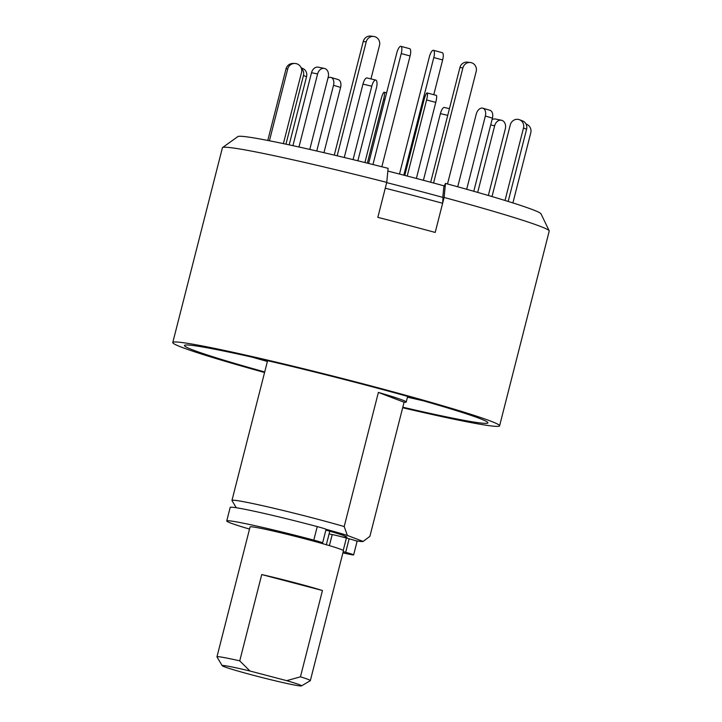 <?xml version="1.0" encoding="UTF-8"?>
<svg xmlns="http://www.w3.org/2000/svg" width="722" height="722" viewBox="0 0 722 722"><rect width="100%" height="100%" fill="white"/><g stroke="black" fill="none" stroke-linecap="round" stroke-linejoin="round"><path stroke-width="1.08" d="M445.474 183.415A156.503 6.552 -165.7 0 1 541.004 213.838L549.189 230.814A168.632 7.058 14.3 0 0 539.975 226.23A168.632 7.058 14.3 0 0 444.111 197.449L445.474 183.415L443.831 186.854L442.803 197.431M549.189 230.814A168.632 7.058 14.3 0 1 549.225 231.076L499.588 425.827A168.632 7.058 14.3 0 1 402.677 407.75M264.568 372.507A168.632 7.058 14.3 0 1 172.775 342.526L222.412 147.775A168.632 7.058 14.3 0 1 222.575 147.559A168.632 7.058 14.3 0 1 386.748 182.377L388.111 168.343A156.503 6.552 -165.7 0 0 237.881 136.575L222.575 147.559M444.111 197.449L435.195 232.439A168.632 7.058 -165.7 0 0 377.832 217.358L386.748 182.377M172.775 342.526A168.632 7.058 14.3 0 1 309.521 370.205A168.632 7.058 14.3 0 1 490.328 420.98A168.632 7.058 14.3 0 1 499.588 425.827M402.813 407.208A156.593 6.561 -165.7 0 0 487.919 422.857A156.593 6.561 -165.7 0 0 337.797 377.823A156.593 6.561 -165.7 0 0 184.444 345.504A156.593 6.561 -165.7 0 0 193.036 350.008A156.593 6.561 -165.7 0 0 264.712 371.965M251.969 357.119A156.593 6.561 -165.7 0 0 267.384 361.469M407.452 397.172A156.593 6.561 -165.7 0 0 423.065 400.737M236.256 507.737L231.997 500.581A72.272 3.023 14.3 0 1 231.961 500.436A72.272 3.023 14.3 0 1 271.111 507.629A72.272 3.023 14.3 0 1 344.195 526.537L378.382 392.425A72.272 3.023 14.3 0 1 402.244 399.952A72.272 3.023 14.3 0 1 406.215 402.028A72.272 3.023 14.3 0 1 404.085 402.217L369.899 536.329L363.157 541.446A65.043 2.726 14.3 0 1 363.157 541.446A65.043 2.726 14.3 0 1 355.675 540.733M404.085 402.217L378.382 392.425M344.195 526.537L347.363 535.417L363.166 541.446M326.046 529.298A65.043 2.726 14.3 0 1 347.363 535.417M325.893 530.083A48.184 2.022 14.3 0 1 344.259 535.796A48.184 2.022 14.3 0 1 346.903 537.186A48.184 2.022 14.3 0 1 341.912 536.834M249.514 529.1A72.272 3.023 14.3 0 1 226.735 520.959L230.183 507.44A72.272 3.023 14.3 0 1 317.247 526.591A12.048 0.505 14.3 0 1 326.073 529.352L322.626 542.872A12.048 0.505 14.3 0 1 321.48 542.8L318.898 542.384A12.048 0.505 14.3 0 1 316.119 541.843M329.088 533.919A42.156 1.769 -165.7 0 0 332.21 534.56A12.048 0.505 14.3 0 1 346.389 538.025L349.132 538.774A14.458 0.605 14.3 0 1 357.083 541.374L353.636 554.902A14.458 0.605 14.3 0 1 350.341 554.46A72.272 3.023 14.3 0 1 342.896 552.899M226.735 520.959A72.272 3.023 14.3 0 1 313.799 540.119A12.048 0.505 14.3 0 1 322.626 542.872M349.132 538.774L345.685 552.303A14.458 0.605 14.3 0 1 353.636 554.902M345.685 552.303L343.221 551.626M433.787 94.699L442.649 59.935A7.229 2.229 -74.9 0 0 442.297 52.679L433.444 50.296A7.229 2.229 -74.9 0 0 429.328 57.002L399.492 174.047M403.815 175.166L433.796 57.552A7.229 2.229 -74.9 0 0 433.444 50.296M407.199 176.042L426.594 99.961A7.229 1.254 -75.3 0 0 427.135 92.948A7.229 1.254 -75.3 0 0 424.013 99.925L404.771 175.41M416.377 178.442L435.772 102.38A7.229 1.254 -75.3 0 0 436.314 95.367L427.135 92.948M444.274 185.915A149.364 6.254 -165.7 0 0 387.849 171.069M386.685 182.621A162.612 6.814 14.3 0 1 443.019 197.431L442.631 203.279A168.632 7.058 -165.7 0 0 385.259 188.207L377.832 217.358A168.632 7.058 14.3 0 1 435.195 232.439L442.631 203.279M466.683 189.281L485.346 116.052A7.229 4.639 -73.7 0 0 482.819 108.192A7.229 4.639 -73.7 0 0 476.222 114.202L457.73 186.781M473.785 191.285L492.431 118.119A7.229 4.639 -73.7 0 0 489.904 110.267L482.819 108.192M505.021 200.472L523.486 128.047A7.229 6.787 -69.1 0 0 519.452 119.717A7.229 6.787 -69.1 0 0 510.273 124.888L492.007 196.555M508.18 201.447L526.582 129.229A7.229 6.787 -69.1 0 0 522.548 120.899L519.452 119.717M512.9 202.927L530.787 132.74A7.229 7.112 90.9 0 0 526.031 124.031M488.334 195.481L505.31 128.877A7.229 5.532 101.4 0 0 501.42 120.24A7.229 5.532 101.4 0 0 494.669 125.763L477.693 192.395M501.42 120.24L495.346 119.013A7.229 5.532 101.4 0 0 492.052 119.617M449.436 108.67L444.4 107.47A7.229 2.473 103.4 0 0 440.402 113.616L423.399 180.301M364.917 162.531L381.054 99.221A7.229 1.254 104.7 0 1 384.185 92.245A7.229 1.254 104.7 0 1 383.635 99.257L367.354 163.136M327.987 78.003A7.229 4.639 106.3 0 1 330.983 77.453L338.067 79.528A7.229 4.639 106.3 0 1 340.594 87.389L323.952 152.685M330.983 77.453A7.229 4.639 106.3 0 1 333.51 85.313L316.759 151.015M301.182 67.859L302.518 68.373A7.229 6.787 110.9 0 1 306.552 76.703L289.179 144.86M301.372 68.364A7.229 6.787 110.9 0 1 303.457 75.521L285.957 144.174M267.781 140.447L286.029 68.852A7.229 7.112 -89.1 0 1 293.033 63.437L294.757 63.464A7.229 7.112 -89.1 0 1 301.516 72.498L283.394 143.624M269.423 140.772L287.753 68.879A7.229 7.112 -89.1 0 1 294.757 63.464M292.924 145.673L311.516 72.714A7.229 5.532 -78.6 0 1 318.267 67.182L324.349 68.419A7.229 5.532 -78.6 0 1 328.23 77.055L309.783 149.418M298.971 146.999L317.599 73.942A7.229 5.532 -78.6 0 1 324.349 68.419M344.259 157.495L362.967 84.104A7.229 2.473 -76.6 0 1 366.966 77.958L375.774 80.061A7.229 2.473 -76.6 0 1 376.424 87.976L357.859 160.798M353.058 159.625L371.776 86.207A7.229 2.473 -76.6 0 1 375.774 80.061M447.505 183.975L476.177 71.478A7.229 6.868 97 0 0 470.419 62.516L467.441 62.155A7.229 6.868 97 0 0 459.923 67.534L430.682 182.242M470.419 62.516A7.229 6.868 97 0 0 462.901 67.904L433.561 183.018M368.626 163.452L396.766 53.031A7.229 2.229 105.1 0 1 400.881 46.325A7.229 2.229 105.1 0 1 401.242 53.572L372.958 164.526M400.881 46.325L409.735 48.708A7.229 2.229 105.1 0 1 410.087 55.964L381.848 166.755M337.174 155.799L366.216 41.849A7.229 6.868 -83 0 1 373.734 36.461A7.229 6.868 -83 0 1 379.492 45.423L370.955 78.915M334.277 155.113L363.238 41.488A7.229 6.868 -83 0 1 370.747 36.1L373.734 36.461M216.961 656.821A48.184 2.022 14.3 0 1 239.74 660.856L249.956 671.009A40.955 1.715 -165.7 0 0 222.195 665.684L216.979 656.921A48.184 2.022 14.3 0 1 216.961 656.821L250.074 526.916A48.184 2.022 14.3 0 1 289.143 534.822A48.184 2.022 14.3 0 1 340.802 549.325A48.184 2.022 14.3 0 1 343.455 550.715L310.334 680.629A48.184 2.022 14.3 0 1 310.27 680.702L301.498 685.9A40.955 1.715 -165.7 0 0 286.67 680.656L300.451 676.812A48.184 2.022 14.3 0 1 307.689 679.24A48.184 2.022 14.3 0 1 310.334 680.629M261.743 574.559L322.445 590.515A48.184 2.022 -165.7 0 0 261.743 574.559L239.74 660.856M322.445 590.515L300.451 676.812M222.195 665.684A40.955 1.715 -165.7 0 0 261.445 677.389A40.955 1.715 -165.7 0 0 301.498 685.9M249.956 671.009L286.67 680.656M317.247 526.591L313.799 540.119M343.23 550.435L346.389 538.025M332.21 534.56L329.385 545.624M433.796 57.552L442.649 59.935M435.772 102.38L426.594 99.961M492.431 118.119L485.346 116.052M526.582 129.229L523.486 128.047M494.669 125.763L490.689 124.96M447.73 115.367L440.402 113.616M384.898 99.591L383.635 99.257M340.594 87.389L333.51 85.313M306.552 76.703L303.457 75.521M287.753 68.879L286.029 68.852M317.599 73.942L311.516 72.714M371.776 86.207L362.967 84.104M462.901 67.904L459.923 67.534M410.087 55.964L401.242 53.572M363.238 41.488L366.216 41.849M406.215 402.028L407.65 396.396M231.961 500.436L267.582 360.693M384.185 92.245L386.613 92.885M326.335 544.722L329.783 531.202"/></g></svg>
